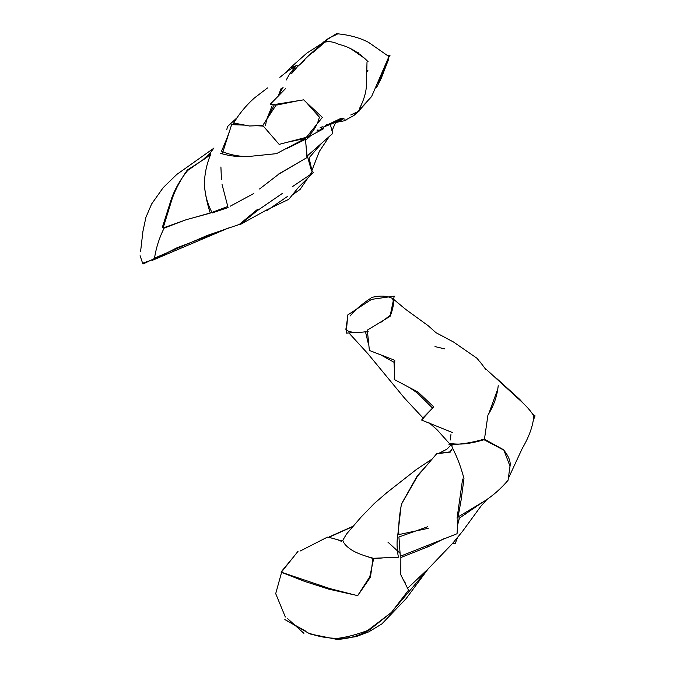 <?xml version="1.0" encoding="UTF-8"?>
<svg xmlns="http://www.w3.org/2000/svg" width="673" height="673" viewBox="0 0 673 673"><rect width="100%" height="100%" fill="white"/><g stroke="black" fill="none" stroke-linecap="round" stroke-linejoin="round"><path stroke-width="1.01" d="M142.6 263.193L155.589 258.659L176.393 248.051L227.777 228.24M266.71 210.75L287.363 196.516M357.38 52.881L358.406 52.78M329.509 41.776L325.303 40.557C327.642 38.748 331.453 36.737 336.719 34.508L337.669 33.81C349.691 34.996 359.988 37.848 368.56 42.365L388.927 56.566L371.614 96.517L360.063 109.177L361.342 104.567M366.566 79.195L367.004 62.109M364.32 58.122L349.926 48.12M307.191 137.721C313.685 131.168 317.757 124.303 319.389 117.127L305.954 102.018M298.568 100.656L276.965 105.022L270.327 104.172L285.571 88.592M297.18 67.014L292.301 72.886M300.924 63.624C312.036 51.022 315.359 51.602 315.023 50.786L324.84 42.155C329.173 41.12 333.884 41.877 338.99 44.41C349.346 46.765 359.046 52.528 368.097 61.706M366.238 77.832C367.458 87.406 365.17 97.72 359.374 108.774M344.904 119.155L340.9 118.372L324.277 126.381M319.885 130.402L321.013 129.763M321.214 129.595L322.216 126.188M291.51 73.837L292.848 71.203M292.89 71.136L295.489 66.4L289.264 74.56L286.21 80.053M281.592 88.365L279.993 91.234M283.14 87.229L279.817 93.059M274.138 105.123L266.441 120.316L265.591 125.371M265.869 129.039L275.694 140.396M287.329 142.247L305.752 138.318M307.965 137.124L323.41 128.821M319.339 130.234L317.235 130.007M313.727 129.628L312.625 129.51M312.836 129.25L314.123 129.081M323.612 127.004L341.674 119.971L343.634 118.297M350.734 114.974L359.39 110.919M345.872 120.467L336.332 122.368M305.483 631.005L284.856 619.555L309.959 633.941L336.769 639.35L339.184 639.257C349.699 638.467 359.685 635.447 369.124 630.18L390.382 613.28M392.166 611.446L428.81 568.172M454.443 543.178L452.382 543.649M428.819 546.434L426.034 545.879M405.171 582.246L404.801 582.759M378.276 83.057L389.659 55.354L386.975 55.11M237.064 117.741L227.499 126.558L226.734 129.855M316.916 147.421L316.89 148.018M329.232 136.552L319.339 151.442L311.91 170.462L309.058 157.852L321.82 143.097M367.037 70.934L367.912 70.379M388.733 56.406L389.213 56.027M389.49 55.809L389.995 55.388M209.858 153.351L202.792 159.922L187.708 170.454C180.743 179.001 175.375 188.247 171.615 198.182L162.26 227.592M155.253 258.129L143.164 263.942L142.684 263.16M142.466 262.79L140.093 255.69M344.913 120.383L353.788 115.588L356.236 113.14M357.422 111.836L359.634 109.388M389.659 55.354L388.868 56.524M367.87 71.035L366.962 71.574M292.267 195.027L300.133 189.382L307.923 177.933M310.11 174.728L312.592 171.085M315.805 149.179L315.864 148.354M404.179 581.522L404.49 581.051M403.564 556.445L402.404 555.385M400.09 553.265L387.9 542.11M352.736 526.404L328.962 537.012M298.139 551.153L281.541 571.983M287.186 618.243L303.918 633.343M279.144 144.375L262.748 125.439L276.712 104.164L303.632 99.848L322.375 117.38L306.366 137.292L279.144 144.375M452.508 432.562L421.584 420.061L433.698 406.795L418.076 392.098L394.243 379.488L394.799 360.316L369.384 350.456L367.307 330.115L390.088 316.36C393.604 307.393 394.336 301.378 392.258 298.324C386.47 295.64 379.522 295.38 371.42 297.55M393.579 299.292L405.668 309.361L428.39 325.875L435.919 332.647L453.678 342.111L477.006 358.272L480.699 362.924M498.205 385.663C497.187 396.052 493.763 405.861 487.933 415.081L484.484 439.023C472.328 442.674 460.483 444.542 448.95 444.643M444.626 348.85L434.985 346.603M370.192 298.627C361.494 304.381 354.797 310.169 350.111 315.999M347.394 318.985L345.872 329.341L348.673 331.368C352.711 332.605 358.314 332.748 365.489 331.797L368.543 344.669M380.674 354.831L393.991 362.242L394.462 371.286M409.335 387.471L417.319 392.939L432.554 408.107L422.947 417.899M450.96 434.489L450.313 439.999M450.33 444.626L452.037 445.543M257.498 209.353L239.277 224.446L207.393 235.407L154.496 258.18C156.22 247.378 159.434 237.35 164.136 228.097L186.228 219.701L209.421 213.375L227.121 206.72M259.559 188.978L278.925 174.046L301.176 160.965M307.662 157.146L311.565 171.043M298.156 66.038L296.49 65.693M296.17 65.71L290.013 68.074L286.059 72.524M336.416 34.592L336.458 33.65L324.007 41.65L308.629 55.674M465.649 512.346L465.203 514.29M452.416 543.591L428.693 568.34L408.259 587.672M400.814 574.607L400.856 557.53L428.785 546.451L444.146 538.644M457.581 525.108L459.457 518.059L481.893 502.714M533.807 419.052L535.052 415.855L533.866 417.504M220.349 153.309C228.795 155.799 237.401 156.927 246.158 156.7M286.807 148.582L305.399 139.361L307.275 157.415L278.429 174.164M253.788 193.513L230.141 206.258M449.69 443.33C458.801 445.072 470.25 443.869 484.038 439.738L503.892 450.153L509.983 466.17L508.081 480.253C500.939 488.648 492.981 495.656 484.215 501.267L458.086 516.914L461.165 499.803L463.975 478.612C461.14 467.592 457.295 457.32 452.424 447.806L451.398 444.617M330.401 124.741L332.714 133.473L306.838 156.329L305.618 140.203L310.867 135.567M221.964 184.141L228.08 207.57L212.239 212.937C207.435 203.986 204.836 194.404 204.449 184.183C204.516 174.071 206.645 163.993 210.851 153.94M267.534 87.919L254.083 98.25C245.679 105.863 238.822 114.25 233.523 123.403L232.791 124.707M229.485 131.269L222.359 153.595M220.912 166.963L221.434 179.741M184.032 220.534L163.135 227.954L172.313 198.308C175.611 189.096 180.608 179.683 187.296 170.059L202.8 160.056C207.133 157.457 209.682 155.261 210.439 153.461L209.783 156.624M204.399 185.092C205.223 194.295 207.158 203.591 210.22 212.996L189.752 218.742M429.551 462.326L417.411 475.66L402.572 502.008M401.083 506.029L397.945 533.596C396.616 541.117 396.776 548.983 398.424 557.202L373.473 558.287C363.605 555.755 356.253 552.937 351.432 549.824C346.536 546.619 343.659 543.456 342.801 540.335L346.435 534.135L360.98 517.201L374.466 503.32L386.891 492.611L416.621 469.308L432.588 458.734M397.6 550.48L400.073 553.046M402.387 555.393L403.48 556.478M304.381 138.941L276.485 153.654L247.067 156.658C237.106 156.262 228.584 154.437 221.51 151.189C226.069 140.842 229.434 131.992 231.613 124.648L245.923 125.17M255.597 125.658L263.328 126.103M262.773 125.472L249.532 126.002L233.405 122.957M279.842 77.336L287.994 70.842L296.406 65.584M426.278 545.525L429.618 546.089M454.031 543.582L455.301 543.296L457.564 537.441M465.11 514.349L465.506 512.431M358.07 595.142L370.486 577.081L372.892 558.91L383.139 557.867M400.267 573.766L408.528 590.154L391.45 612.413L367.719 630.441C356.934 634.53 346.915 637.171 337.653 638.366C327.507 638.248 318.228 636.616 309.816 633.453M285.344 616.998L275.703 593.645L281.583 572.378L304.465 581.329L328.786 589.153L353.704 594.755M428.221 528.33L398.87 534.564C398.349 525.563 399.232 515.409 401.52 504.094L417.521 476.131L436.668 453.762L450.245 452.113L452.593 448.067M462.62 479.041L457.06 518.185M361.241 332.193L346.233 333.118L347.722 314.981L371.53 299.376L394.235 296.128L390.247 315.317L380.026 322.947M368.207 331.755L365.523 331.924M292.612 186.522L313.265 172.608L298.324 187.523L288.818 199.292L266.256 210.153L239.697 224.824L257.145 210.758L282.206 193.538M365.203 555.923L373.633 558.691L369.78 576.82L357.632 595.681L329.669 588.53L280.986 572.084L293.428 557.076M300.032 551.094L327.389 537.147C333.993 538.501 338.738 539.948 341.615 541.487M533.866 417.1L534.631 415.981L531.948 412.986M523.737 403.842L519.766 399.417L496.497 378.327M509.705 468.543L510.159 465.228C510.546 460.854 508.317 455.671 503.463 449.69L485.342 439.696M488.396 414.711L497.784 388.986M485.805 369.477L480.143 361.939M484.796 368.013L519.674 399.964C526.202 405.769 530.921 411.119 533.849 416.015C532.949 426.034 529.104 436.811 522.307 448.344L508.208 478.739M452.702 448.243L449.943 451.894L438.729 453.375L446.872 449.228L450.767 445.147M457.261 517.226L458.077 516.965L457.051 533.731L400.3 556.251L398.921 536.987L427.75 526.723M342.936 540.015L342.002 540.949L328.895 537.306L352.45 526.74M152.308 260.367L228.551 227.979M296.213 67.746L304.718 60.276M319.969 127.912L322.266 126.835M326.455 124.665L321.475 129.325M281.188 88.323L278.37 95.574M278.067 96.348L279.884 93.025M272.111 105.779L266.71 119.39M323.175 128.888L316.815 131.033M343.087 118.49L330.838 123.807M336.5 122.301L338.41 121.695M335.272 122.091L334.666 122.116M336.769 639.35L356.042 636.65L368.812 631.838L381.801 623.964L405.979 598.802L428.289 568.693M332.008 130.814L335.465 122.73M140.598 251.399L142.928 231.369L145.923 217.337L151.627 203.969L163.194 187.649L176.721 174.492L213.274 148.607M213.972 147.976L209.926 153.251M353.788 115.588L357.321 112.374M358.356 111.407L367.475 101.337M376.493 87.625L381.187 78.438L388.565 59.434M378.218 83.208L384.333 68.831M345.872 329.341L346.486 330.081M348.908 332.958L367.736 353.544L404.532 398.155L423.452 418.438M429.374 423.014L436.895 429.584L449.312 443.414M290.013 68.074L306.913 53.049L320.878 44.149M325.816 40.708L312.937 52.477M452.189 543.885L462.511 531.359L480.791 506.348L486.789 499.593M234.254 123.05L233.144 124.724"/></g></svg>
